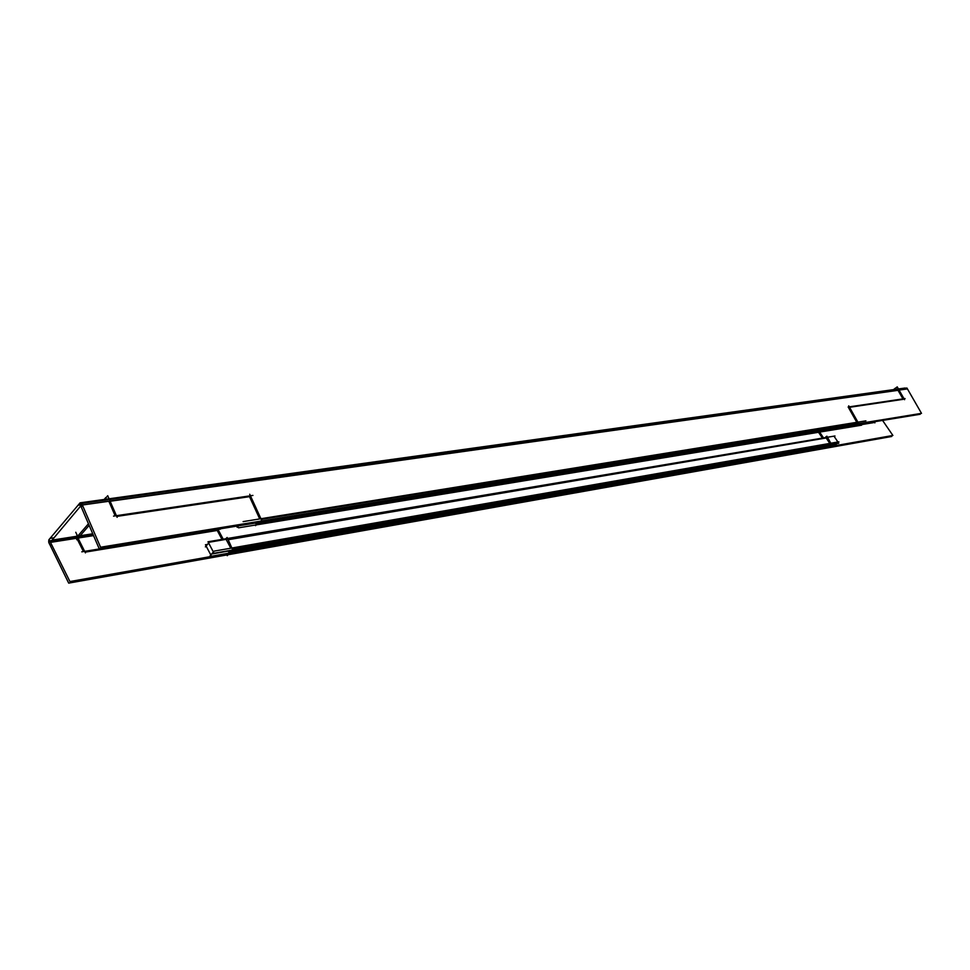 <?xml version="1.0" encoding="UTF-8"?>
<svg xmlns="http://www.w3.org/2000/svg" width="970" height="970" viewBox="0 0 970 970"><rect width="100%" height="100%" fill="white"/><g stroke="black" fill="none" stroke-linecap="round" stroke-linejoin="round"><path stroke-width="1.45" d="M873.485 422.653L861.311 424.654L873.485 422.653M822.16 437.712L818.522 432.28L822.16 437.712M231.151 551.372L827.689 445.982L231.151 551.372L827.689 445.982L828.78 445.024L827.689 445.982L231.151 551.372M221.984 539.405L217.231 530.457L85.069 552.16L217.231 530.457L221.984 539.405M76.763 538.241L83.456 551.542L76.763 538.241M88.452 523.776L76.788 537.198L88.452 523.776M895.249 389.661L896.074 389.297M107.706 499.865L105.694 500.132L107.706 499.865M115.187 515.87L108.907 501.417L115.187 515.87M116.727 516.416L249.508 496.652L259.717 518.938L249.508 496.652L116.727 516.416M261.245 519.386L857.043 422.75L261.245 519.386M856.801 422.314L848.435 407.473L856.801 422.314M903.191 399.325L849.55 407.303L903.191 399.325M902.937 398.888L898.026 390.328L110.119 501.247L898.026 390.328L902.937 398.888M829.823 443.411L826.161 437.967L228.156 539.732L826.161 437.967L829.823 443.411M830.114 443.848L232.194 548.68L830.114 443.848M228.593 551.821L229.744 550.499L228.593 551.821M230.811 548.208L226.446 540.023L230.811 548.208M853.066 425.6L258.602 523.072L853.066 425.6M255.716 523.533L256.407 522.903L255.716 523.533M48.755 542.388L68.688 583.128L891.697 436.488L891.212 435.772M875.304 421.817L861.36 424.096M829.107 446.248L826.016 448.188M823.263 437.518L819.638 432.099M211.642 554.003L836.564 443.872M230.181 552.294L227.247 555.677L226.859 554.937M223.209 539.199L217.886 529.208M81.795 551.821L220.529 529.087M76.8 535.707L85.421 552.876M78.703 538.58L75.769 532.275M51.749 544.922L50.185 545.164C48.197 542.279 48.197 540.011 50.21 538.35L53.447 537.853L50.21 538.35M874.128 421.804L874.867 422.884M51.095 540.605L49.712 540.823L69.937 581.551L892.885 435.469L882.579 420.422M93.544 535.61L50.488 542.375L50.513 541.296L93.132 534.652M82.438 505.14L81.25 505.309L50.379 542.157M89.143 525.388L76.691 539.708M105.803 497.549L104.154 499.465M905.107 388.024L80.086 502.824L48.888 539.769M895.468 388.085L893.916 389.322M894.037 389.576L897.226 386.872L899.42 390.692M82.207 504.679L78.606 505.188L80.134 503.284L83.202 506.922M898.426 388.958L906.501 388.097M104.311 499.902L107.706 495.706L110.507 502.133M117.127 517.325L109.089 498.871M113.538 516.113L252.915 495.415M898.559 389.2L906.938 388.036L921.5 413.353L100.565 547.238L81.722 503.503L108.191 499.792M897.48 389.358L109.416 499.623M904.573 399.701L898.305 388.764M905.071 398.573L848.144 407.024M919.839 413.632L920.203 414.263L99.158 548.644L80.34 504.933M258.056 522.636L258.359 523.291L261.645 520.272L249.726 494.263M243.118 521.617L865.919 420.847M855.201 424.908L858.486 423.162L848.714 405.836M80.91 506.255L82.802 506.364M207.483 544.425L205.434 544.764L211.496 556.246L836.358 445.388L835.788 444.551L836.867 443.605M826.973 447.74L831.508 444.502L826.889 436.197L825.591 437.13M833.982 436.148L207.98 541.781L214.055 553.264L838.771 443.266L838.201 442.429L838.892 441.823L214.103 551.13L210.09 555.81M227.901 554.343L232.751 549.905L227.138 537.489L225.767 538.762M837.91 441.993L834.273 436.585L834.964 435.979L209.374 542.194L205.373 546.898M861.736 423.829L861.602 425.187L238.511 527.825L237.674 525.97M852.606 426.667L856.886 423.89M238.159 527.037L237.08 527.219L238.571 525.825M255.255 525.073L255.522 525.643L259.911 521.254M863.943 422.75L241.372 525.182L240.996 524.333M77.079 537.829L75.551 538.071L77.079 537.829M92.756 533.779L52.404 540.072M93.278 534.967L51.119 541.551M907.435 388.909L82.365 505.006M82.789 506.304L81.043 506.558M897.929 389.031L109.234 499.223M108.676 499.295L80.134 503.284"/></g></svg>
